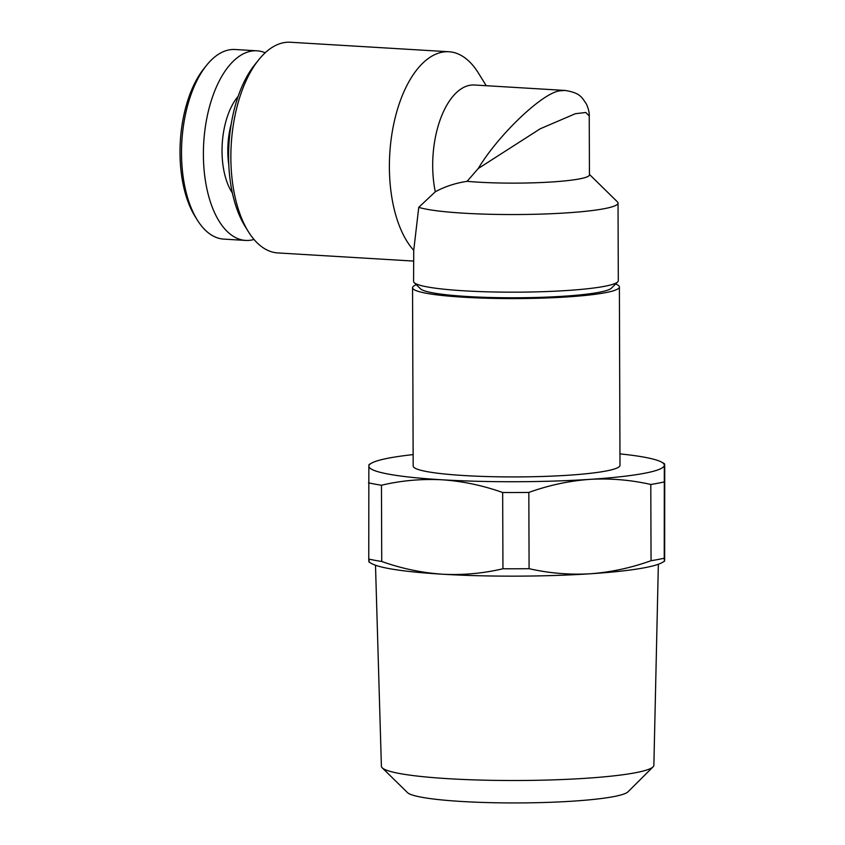 <?xml version="1.0" encoding="UTF-8"?>
<svg xmlns="http://www.w3.org/2000/svg" width="845" height="845" viewBox="0 0 845 845"><rect width="100%" height="100%" fill="white"/><g stroke="black" fill="none" stroke-linecap="round" stroke-linejoin="round"><path stroke-width="1.27" d="M615.604 284.004A103.417 11.228 179.8 0 1 619.385 286.994A103.417 11.228 179.8 0 1 567.449 296.912A103.417 11.228 179.8 0 1 463.778 297.229A103.417 11.228 179.8 0 1 412.55 287.712A103.417 11.228 179.8 0 1 416.31 284.702M619.385 286.994L619.998 465.331A103.417 11.228 179.8 0 1 568.072 475.249A103.417 11.228 179.8 0 1 464.401 475.566A103.417 11.228 179.8 0 1 413.173 466.049L412.55 287.712M375.497 565.231L381.391 766.235A136.246 14.787 -0.2 0 0 382.215 767.809L407.47 792.599A110.917 12.041 -0.2 0 0 494.642 802.75A110.917 12.041 -0.2 0 0 613.481 796.645A110.917 12.041 -0.2 0 0 627.983 791.828L653.069 766.859A136.246 14.787 -0.2 0 0 653.872 765.285L658.361 564.249M382.215 767.809A136.246 14.787 -0.2 0 0 489.287 780.284A136.246 14.787 -0.2 0 0 635.26 772.774A136.246 14.787 -0.2 0 0 653.069 766.859M265.214 52.77A94.978 47.669 93.4 0 0 256.996 50.816L235.132 49.506A94.978 47.669 93.4 0 0 206.455 65.445L203.835 68.73A90.753 45.556 93.4 0 0 180.006 152.755A90.753 45.556 93.4 0 0 194.984 216.288L197.202 219.858A94.978 47.669 93.4 0 0 223.756 239.114L245.62 240.424A94.978 47.669 93.4 0 0 254.018 239.473M206.455 65.445A94.978 47.669 93.4 0 0 181.517 153.378A94.978 47.669 93.4 0 0 197.202 219.858M256.996 50.816A94.978 47.669 93.4 0 0 203.391 154.688A94.978 47.669 93.4 0 0 245.62 240.424M231.224 123.961A53.816 27.019 93.4 0 0 227.801 150.98A53.816 27.019 93.4 0 0 228.784 164.733M238.153 96.351A58.041 29.131 93.4 0 0 222.024 151.16A58.041 29.131 93.4 0 0 232.364 192.966M478.249 168.514C498.994 133.859 544.402 91.091 560.827 90.764L565.136 90.447L474.394 84.996A73.874 37.074 93.4 0 0 469.714 85.303A73.874 37.074 93.4 0 0 432.693 165.789A73.874 37.074 93.4 0 0 435.291 191.783C444.829 186.597 455.423 183.101 467.105 181.326L478.249 168.514L540.208 128.789L575.361 113.716L585.786 112.491L589.24 115.934C589.483 112.987 588.553 109.037 586.462 104.083C581.909 97.798 581.043 93.045 565.147 90.447M486.234 85.715L478.471 73.156A105.53 52.971 93.4 0 0 448.959 51.756L290.426 42.25A105.53 52.971 93.4 0 0 258.57 59.963L254.63 64.896A99.192 49.792 93.4 0 0 228.594 156.726A99.192 49.792 93.4 0 0 244.965 226.164L248.282 231.53A105.53 52.971 93.4 0 0 277.794 252.93L413.511 261.073M258.57 59.963A105.53 52.971 93.4 0 0 230.865 157.656A105.53 52.971 93.4 0 0 248.282 231.53M448.959 51.756A105.53 52.971 93.4 0 0 389.387 167.173A105.53 52.971 93.4 0 0 413.733 250.331L418.761 207.342L435.291 191.783M589.44 174.408L617.42 201.86A102.361 11.112 179.8 0 1 618.033 203.075L618.308 280.698A102.361 11.112 179.8 0 1 617.695 281.913L611.421 288.156A96.034 10.425 179.8 0 1 467.507 296.521A96.034 10.425 179.8 0 1 420.514 288.821L414.198 282.631A102.361 11.112 179.8 0 1 413.575 281.417L413.733 250.331M617.695 281.913A102.361 11.112 179.8 0 1 464.285 290.828A102.361 11.112 179.8 0 1 414.198 282.631M589.24 115.934L589.44 174.852A73.874 8.017 179.8 0 1 552.345 181.928A73.874 8.017 179.8 0 1 478.302 182.161A73.874 8.017 179.8 0 1 467.105 181.326M618.033 203.075A102.361 11.112 179.8 0 1 566.636 212.887A102.361 11.112 179.8 0 1 464.021 213.204A102.361 11.112 179.8 0 1 418.761 207.342M369.18 560.531C369.054 562.939 368.916 562.443 368.769 559.063L368.853 466.113L369.001 464.592L371.504 463.166A147.738 16.034 179.8 0 1 413.131 454.599M502.669 492.508C482.653 485.41 462.447 481.175 442.041 479.791C421.401 478.745 401.217 480.562 381.465 485.241L381.729 561.481C401.523 568.537 421.739 572.773 442.368 574.209C462.775 575.276 482.96 573.459 502.944 568.759L502.669 492.508A163.571 17.756 179.8 0 0 528.822 492.434L529.097 568.685C549.197 573.248 569.541 574.949 590.106 573.787C610.724 572.266 631.035 567.903 651.051 560.71L650.787 484.47C630.676 479.907 610.343 478.207 589.778 479.368C569.15 480.889 548.838 485.241 528.822 492.434M664.73 466.736C664.582 463.366 664.445 462.88 664.318 465.268L664.244 558.218C664.392 561.587 664.529 562.073 664.656 559.686L664.73 466.736M619.966 453.881A147.738 16.034 179.8 0 1 661.646 462.152L664.487 463.747L664.318 465.268A147.738 16.034 179.8 0 1 589.778 479.368A147.738 16.034 179.8 0 1 442.041 479.791A147.738 16.034 179.8 0 1 368.853 466.113A147.738 16.034 179.8 0 1 371.504 463.166M369.011 562.062L371.853 563.647A147.738 16.034 -0.2 0 0 442.368 574.209A147.738 16.034 -0.2 0 0 590.106 573.787A147.738 16.034 -0.2 0 0 662.005 562.633L664.508 561.207L664.656 559.686M664.244 558.218A163.571 17.756 179.8 0 1 651.051 560.71M661.646 462.152A147.738 16.034 179.8 0 1 664.318 465.268M529.097 568.685A163.571 17.756 179.8 0 1 502.944 568.759M381.729 561.481A163.571 17.756 179.8 0 1 368.769 559.063M663.98 481.977A163.571 17.756 179.8 0 1 650.787 484.47M381.465 485.241A163.571 17.756 179.8 0 1 368.504 482.822"/></g></svg>
